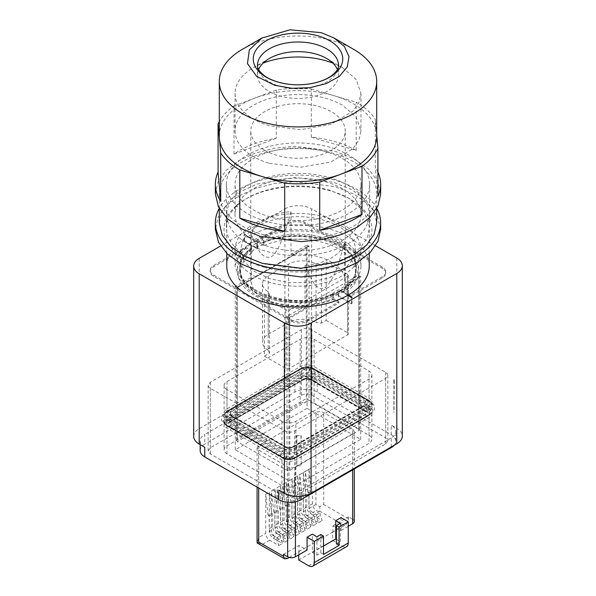 <?xml version="1.0" encoding="UTF-8"?>
<svg xmlns="http://www.w3.org/2000/svg" width="596" height="596" viewBox="0 0 596 596"><rect width="100%" height="100%" fill="white"/><g stroke="black" fill="none" stroke-linecap="round" stroke-linejoin="round"><path stroke-width="0.45" stroke-dasharray="2.98 2.23" d="M265.473 221.138A71.624 41.355 180 0 1 226.376 184.291A71.624 41.355 180 0 1 330.527 147.45A71.624 41.355 180 0 1 369.624 184.291A71.624 41.355 180 0 1 265.473 221.138M342.521 158.588A62.967 36.356 180 0 1 360.967 184.291A62.967 36.356 180 0 1 269.407 216.683A62.967 36.356 180 0 1 253.479 210.001A62.967 36.356 180 0 1 235.033 184.291A62.967 36.356 180 0 1 326.593 151.905A62.967 36.356 180 0 1 342.521 158.588M265.473 264.192A71.624 41.355 180 0 1 226.376 227.352A71.624 41.355 180 0 1 247.355 198.11A71.624 41.355 180 0 1 330.527 190.511L348.645 198.11L364.171 211.528L369.624 227.352L367.307 237.797L360.491 247.556L349.629 256.012L335.421 262.613L300.809 268.669L265.473 264.192M269.407 163.341L300.466 167.275L330.899 161.948L352.936 148.717L358.926 140.135L360.967 130.956L356.177 117.039L342.521 105.246A62.967 36.356 180 0 0 326.593 98.564A62.967 36.356 180 0 0 235.033 130.956A62.967 36.356 180 0 0 253.479 156.659A62.967 36.356 180 0 0 269.407 163.341M332.836 63.072L342.529 67.653L356.177 79.447L360.967 93.356L358.926 102.534L352.936 111.124L330.899 124.355L300.466 129.682L269.407 125.749A62.967 36.356 180 0 1 235.033 93.356A62.967 36.356 180 0 1 253.471 67.653A62.967 36.356 180 0 1 263.164 63.072M264.4 267.336A73.986 42.718 180 0 1 245.686 199.079A73.986 42.718 180 0 1 331.6 191.219A73.986 42.718 180 0 1 350.314 199.079A73.986 42.718 180 0 1 357.853 254.388A73.986 42.718 180 0 1 264.4 267.336M337.396 69.523A40.535 23.4 180 0 1 338.535 75.044A40.535 23.4 180 0 1 279.591 95.889A40.535 23.4 180 0 1 257.465 75.044A40.535 23.4 180 0 1 258.604 69.523M380.643 229.281L377.544 216.326L368.47 204.353L354.106 194.244L335.526 186.772L294.759 181.601L274.011 183.62L254.82 188.597L238.43 196.211L225.891 205.963L218.032 217.235L215.357 229.281M376.761 208.391A82.643 47.717 0 0 0 335.526 180.342A82.643 47.717 0 0 0 219.239 208.391M219.291 222.852L221.839 211.379L229.326 200.651L241.261 191.353L256.876 184.104L294.916 177.444L333.738 182.369L351.431 189.483L365.11 199.109L373.752 210.522L376.709 222.852M262.262 234.422A78.709 45.445 0 0 0 376.709 193.931A78.709 45.445 0 0 0 333.738 153.448A78.709 45.445 0 0 0 219.291 193.931A78.709 45.445 0 0 0 262.262 234.422M242.341 49.334A78.709 45.445 180 0 1 333.738 40.982A78.709 45.445 180 0 1 353.659 49.334M215.357 193.931L218.032 181.884L225.891 170.62L238.43 160.86L254.82 153.246L274.011 148.27L294.759 146.258L335.526 151.421L354.106 158.901L368.47 169.003L377.544 180.983L380.643 193.931M219.291 136.097A78.709 45.445 180 0 1 255.14 97.982A78.709 45.445 180 0 1 333.738 95.606A78.709 45.445 180 0 1 376.605 133.72A78.709 45.445 180 0 1 376.709 136.097M311.291 137.199L356.192 150.416A82.643 47.717 0 0 0 335.526 141.781A82.643 47.717 0 0 0 311.291 137.199L311.291 88.998A82.643 47.717 0 0 0 276.276 90.056L276.276 138.257A82.643 47.717 0 0 0 234.005 154.103L234.005 105.902A82.643 47.717 0 0 0 219.291 121.547M356.192 150.416L356.192 102.214A82.643 47.717 0 0 1 375.286 119.193L375.286 167.394L377.916 196.449M377.916 172.14A82.643 47.717 0 0 0 375.286 167.394M376.709 134.905L375.286 119.193M311.291 88.998L356.192 102.214M234.005 105.902L276.276 90.056M234.005 154.103L276.276 138.257M307.044 408.342L360.751 439.349L344.704 448.617L288.956 480.801L235.249 449.794L307.044 408.342L307.044 245.105L290.997 254.373L290.997 211.632A47.226 27.267 0 0 0 252.682 230.92A47.226 27.267 0 0 0 251.296 234.556L251.296 277.289L250.774 281.334L254.373 291.772L264.609 300.615L279.8 306.493L264.408 297.613L269.534 294.655L268.193 291.764A19.445 11.227 180 0 1 262.501 283.823A19.445 11.227 180 0 1 268.193 275.888L288.568 264.132A19.445 11.227 180 0 1 316.059 264.132L321.453 264.676L326.191 261.942L347.677 274.346A2.362 1.363 180 0 1 348.362 275.307A2.362 1.363 180 0 1 347.677 276.276L344.853 277.907A47.226 27.267 180 0 1 345.226 281.334A47.226 27.267 180 0 1 345.144 282.906A47.226 27.267 180 0 1 344.704 285.38L344.704 242.639A47.226 27.267 0 0 1 344.63 242.915A47.226 27.267 0 0 1 343.318 246.275A47.226 27.267 0 0 1 305.003 265.563C310.501 279.077 317.169 292.144 324.842 287.846L324.842 287.846C330.579 283.033 335.466 273.765 339.526 260.042L344.704 242.639M307.044 245.105L309.019 246.245L309.019 400.162L358.829 428.926A1.967 1.132 0 0 1 359.41 429.723A1.967 1.132 0 0 1 358.829 430.528L289.82 470.378L287.034 470.378L237.223 441.614L309.019 400.162L306.24 398.56L306.24 247.854L307.625 246.386L309.019 246.245L295.4 254.112A47.226 27.267 180 0 1 341.575 270.83A47.226 27.267 180 0 1 344.853 277.907L292.055 308.385L300.719 308.557L287.034 316.454L289.82 318.063L358.829 278.22L359.41 276.276L358.829 275.002L300.719 308.557L305.003 308.296L305.003 265.563M290.997 254.373A47.226 27.267 180 0 1 295.4 254.112L237.223 287.697L235.249 286.557L251.296 277.289M316.059 264.132L316.059 322.607L321.453 323.159L326.191 320.425L326.191 261.942M326.191 320.425L347.677 332.829A2.362 1.363 180 0 1 348.362 333.79A2.362 1.363 180 0 1 347.677 334.758L289.231 368.499A2.362 1.363 180 0 1 285.894 368.499L264.408 356.095L264.408 297.613M292.055 308.385L289.231 310.017L285.894 310.017L279.8 306.493L292.055 308.385M264.408 356.095L269.534 353.137L269.534 294.655M269.534 353.137L268.193 350.247L268.193 291.764M268.193 350.247A19.445 11.227 180 0 1 262.501 342.305A19.445 11.227 180 0 1 268.193 334.371L288.568 322.607A19.445 11.227 180 0 1 316.059 322.607M321.453 323.159L321.453 264.676M358.829 428.926L358.829 275.002L360.751 276.112L344.704 285.38M298.723 560.024L332.672 540.423L332.672 532.072L344.585 525.516A5.513 3.181 -60 0 0 348.481 518.766L348.481 516.836L352.653 519.25L352.653 429.276L323.71 412.566C321.117 411.337 318.517 411.337 315.925 412.566L315.925 504.469L319.814 506.719L323.71 504.469L323.71 412.566M352.653 429.276L354.27 431.526L352.653 433.776L295.437 466.81C292.845 468.039 290.245 468.039 287.644 466.81L258.709 450.099L257.092 447.849L258.709 445.599L315.925 412.566M306.24 247.854L237.223 287.697L237.223 441.614L236.649 440.34L237.223 438.403L306.24 398.56M287.034 470.378L287.034 316.454L288.956 317.564L305.003 308.296M268.111 515.331L265.719 494.248L269.28 492.192L269.28 531.394C269.511 534.262 270.808 536.512 273.177 538.143L282.415 543.477L280.485 538.508L280.485 535.677L276.626 533.45L273.065 535.506A5.513 3.181 -120 0 1 269.168 528.764L269.168 515.942L268.111 515.331L271.672 513.275L269.28 492.192M265.719 494.248L265.719 533.45A5.513 3.181 -120 0 0 269.615 540.2L278.853 545.534L276.924 540.565L276.924 537.741L273.065 535.506M309.019 469.253L309.019 508.455C309.25 511.316 310.546 513.566 312.915 515.205L322.153 520.532L320.223 515.562L320.223 512.739L316.364 510.511A5.513 3.181 -120 0 1 312.468 503.762L312.468 490.94L311.41 490.329L309.019 469.253L305.457 471.309L305.457 510.511A5.513 3.181 -120 0 0 309.354 517.261L318.592 522.595L316.662 517.626L316.662 514.795L312.803 512.567L316.364 510.511M303.342 472.531L303.342 511.733C303.573 514.594 304.869 516.844 307.238 518.475L316.476 523.809L314.546 518.84L314.546 516.017L310.687 513.789A5.513 3.181 -120 0 1 306.791 507.04L306.791 494.218L305.733 493.607L303.342 472.531L299.781 474.587L299.781 513.789A5.513 3.181 -120 0 0 303.677 520.532L312.915 525.866L310.985 520.897L310.985 518.073L307.126 515.845L310.687 513.789M297.665 475.809L297.665 515.011C297.896 517.872 299.192 520.122 301.561 521.753L310.799 527.087L308.87 522.118L308.87 519.295L305.01 517.067A5.513 3.181 -120 0 1 301.114 510.318L301.114 497.496L300.056 496.885L297.665 475.809L294.104 477.865L294.104 517.067A5.513 3.181 -120 0 0 298 523.809L307.238 529.144L305.308 524.175L305.308 521.351L301.449 519.123L305.01 517.067M291.988 479.08L291.988 518.289C292.219 521.15 293.515 523.4 295.884 525.031L305.122 530.365L303.193 525.396L303.193 522.573L299.334 520.345A5.513 3.181 -120 0 1 295.437 513.596L295.437 500.774L294.379 500.163L291.988 479.08L288.427 481.143L288.427 520.345A5.513 3.181 -120 0 0 292.323 527.087L301.561 532.422L299.632 527.453L299.632 524.629L295.772 522.401L299.334 520.345M286.311 482.358L286.311 521.56C286.542 524.428 287.838 526.678 290.207 528.309L299.445 533.644L297.516 528.674L297.516 525.851L293.657 523.623A5.513 3.181 -120 0 1 289.76 516.874L289.76 504.052L288.702 503.441L286.311 482.358L282.75 484.414L282.75 523.623A5.513 3.181 -120 0 0 286.646 530.365L295.884 535.7L293.955 530.731L293.955 527.907L290.096 525.679L293.657 523.623M280.634 485.636L280.634 524.838A5.513 3.181 -120 0 0 284.53 531.587L293.768 536.922L291.839 531.952L291.839 529.129L287.98 526.894A5.513 3.181 -120 0 1 284.083 520.152L284.083 507.33L283.025 506.719L280.634 485.636L277.073 487.692L277.073 526.894A5.513 3.181 -120 0 0 280.969 533.644L290.207 538.978L288.278 534.009L288.278 531.185L284.419 528.957L287.98 526.894M274.957 488.914L274.957 528.116C275.188 530.984 276.484 533.234 278.853 534.865L288.091 540.2L286.162 535.23L286.162 532.407L282.303 530.172A5.513 3.181 -120 0 1 278.406 523.43L278.406 510.608L277.349 509.997L274.957 488.914L271.396 490.97L271.396 530.172A5.513 3.181 -120 0 0 275.292 536.922L284.53 542.256L282.601 537.287L282.601 534.463L278.742 532.228L282.303 530.172M269.615 540.2L262.605 544.252L257.092 542.934L258.709 537.503L265.719 533.45M323.494 554.407L320.819 552.857L316.923 555.107L312.356 552.477L312.356 534.158M312.356 552.477L323.494 546.048M332.955 532.228L332.955 525.806L341.024 530.462L341.024 517.611M341.024 530.462L348.258 526.29M352.653 519.25A5.513 3.181 180 0 1 354.27 521.5M332.955 525.806L348.481 516.836M344.585 525.516L319.814 511.219L319.814 506.719M312.468 503.762L308.907 505.818L308.907 492.996L307.849 492.385L311.41 490.329M307.849 492.385L305.457 471.309M308.907 505.818A5.513 3.181 -120 0 0 312.803 512.567M306.791 507.04L303.23 509.096L303.23 496.274L302.172 495.663L305.733 493.607M302.172 495.663L299.781 474.587M303.23 509.096A5.513 3.181 -120 0 0 307.126 515.845M301.114 510.318L297.553 512.374L297.553 499.552L296.495 498.941L300.056 496.885M296.495 498.941L294.104 477.865M297.553 512.374A5.513 3.181 -120 0 0 301.449 519.123M295.437 513.596L291.876 515.652L291.876 502.83L290.818 502.219L294.379 500.163M290.818 502.219L288.427 481.143M291.876 515.652A5.513 3.181 -120 0 0 295.772 522.401M289.76 516.874L286.199 518.93L286.199 506.108L285.141 505.497L288.702 503.441M285.141 505.497L282.75 484.414M286.199 518.93A5.513 3.181 -120 0 0 290.096 525.679M284.083 520.152L280.522 522.208L280.522 509.386L279.464 508.775L283.025 506.719M279.464 508.775L277.073 487.692M280.522 522.208A5.513 3.181 -120 0 0 284.419 528.957M278.406 523.43L274.845 525.486L274.845 512.664L273.788 512.053L277.349 509.997M273.788 512.053L271.396 490.97M274.845 525.486A5.513 3.181 -120 0 0 278.742 532.228M269.168 528.764L272.73 526.708A5.513 3.181 -120 0 0 276.626 533.45M272.73 526.708L272.73 513.886L271.672 513.275M289.298 557.439L298.998 551.829L298.998 545.407L307.074 550.063M283.473 554.369L298.998 545.407M298.723 554.883L298.998 551.829M316.923 555.107L316.923 536.795M336.405 539.365L340.301 541.615L336.405 543.865M340.301 541.615L340.301 523.295M332.672 540.423L342.693 546.212A7.875 4.544 -120 0 0 346.626 546.599M298.723 551.673L332.672 532.072M278.853 545.534L282.415 543.477M284.53 542.256L288.091 540.2M290.207 538.978L293.768 536.922M295.884 535.7L299.445 533.644M301.561 532.422L305.122 530.365M307.238 529.144L310.799 527.087M312.915 525.866L316.476 523.809M318.592 522.595L322.153 520.532M269.168 515.942L272.73 513.886M276.924 537.741L280.485 535.677M276.924 540.565L280.485 538.508M316.662 517.626L320.223 515.562M316.662 514.795L320.223 512.739M308.907 492.996L312.468 490.94M310.985 520.897L314.546 518.84M310.985 518.073L314.546 516.017M303.23 496.274L306.791 494.218M305.308 524.175L308.87 522.118M305.308 521.351L308.87 519.295M297.553 499.552L301.114 497.496M299.632 527.453L303.193 525.396M299.632 524.629L303.193 522.573M291.876 502.83L295.437 500.774M293.955 530.731L297.516 528.674M293.955 527.907L297.516 525.851M286.199 506.108L289.76 504.052M288.278 534.009L291.839 531.952M288.278 531.185L291.839 529.129M280.522 509.386L284.083 507.33M282.601 537.287L286.162 535.23M282.601 534.463L286.162 532.407M274.845 512.664L278.406 510.608M320.819 552.857L320.819 534.545M355.454 272.335A57.454 33.175 180 0 0 281.446 240.568A57.454 33.175 180 0 0 263.954 245.612L257.092 241.648L288.263 223.656A11.801 6.817 180 0 1 304.951 223.656L382.319 268.327A11.801 6.817 180 0 1 385.776 273.139A11.801 6.817 180 0 1 382.319 277.959L350.597 296.279L343.81 292.36A57.454 33.175 0 0 0 353.026 281.893L353.13 281.677A57.454 33.175 180 0 0 355.454 272.335L355.454 249.843A57.454 33.175 0 0 0 306.173 217.011A57.454 33.175 0 0 0 242.87 240.508L240.546 249.843L244.166 261.435L254.581 271.567L270.465 278.965L289.827 282.683L310.218 282.258L329.074 277.751L344.004 269.72L353.13 259.185A57.454 33.175 0 0 0 355.454 249.843M332.046 299.065L338.908 303.029L307.737 321.02A11.801 6.817 180 0 1 291.049 321.02L213.681 276.35A11.801 6.817 180 0 1 210.224 271.538A11.801 6.817 180 0 1 213.681 266.717L245.403 248.398L252.19 252.317A57.454 33.175 0 0 0 242.974 262.784A57.454 33.175 0 0 0 242.87 263A57.454 33.175 0 0 0 240.546 272.335A57.454 33.175 0 0 0 314.554 304.109A57.454 33.175 0 0 0 332.046 299.065L332.046 298.283L338.066 293.798L338.908 291.474A2.362 1.363 60 0 1 339.303 290.967A2.362 1.363 60 0 1 340.487 291.079L334.922 294.297L334.296 293.932A60.606 34.993 180 0 1 261.517 293.85A60.606 34.993 180 0 1 241.35 253.479A60.606 34.993 180 0 1 249.94 244.591L249.396 244.278A2.362 1.363 -120 0 1 250.976 246.491L252.19 251.266L257.368 246.55L257.368 248.882A57.454 33.175 0 0 1 257.934 248.562L257.934 246.245L263.954 244.837L263.954 245.612M338.066 296.115A57.454 33.175 0 0 0 338.632 295.795L352.012 303.52L351.454 303.841L338.066 296.115L338.066 293.798M338.632 295.795L338.632 293.463L343.81 291.317L343.81 292.36M252.19 252.317L252.19 251.266M253.479 275.553A62.967 36.356 0 0 0 322.093 283.435A62.967 36.356 0 0 0 360.967 249.843A62.967 36.356 0 0 0 342.521 224.141A62.967 36.356 0 0 0 273.907 216.259A62.967 36.356 0 0 0 235.033 249.843A62.967 36.356 0 0 0 253.479 275.553M338.908 303.029L338.908 301.74L307.737 319.739A11.801 6.817 180 0 1 291.049 319.739L213.681 275.069A11.801 6.817 180 0 1 210.224 270.249A11.801 6.817 180 0 1 213.681 265.429L245.403 247.117L249.94 249.731L251.221 249.799L251.616 249.009A2.362 1.535 -127.2 0 0 251.624 248.778L251.624 247.496L249.94 244.591M334.922 294.297A2.362 1.363 -120 0 0 333.738 294.178A2.362 1.363 -120 0 0 333.343 294.685L332.642 296.614L334.296 299.073L338.908 301.74M334.296 293.932L333.179 293.768L332.046 298.283M347.811 295.311L340.487 291.079M351.454 303.841L351.454 297.419M348.369 294.99L342.521 291.615A62.967 36.356 0 0 0 360.967 265.913A62.967 36.356 0 0 0 342.521 240.203A62.967 36.356 0 0 0 254.038 239.883L255.513 240.739L261.078 237.528L261.704 237.886A60.606 34.993 180 0 1 334.483 237.968A60.606 34.993 180 0 1 354.65 278.347A60.606 34.993 180 0 1 346.06 287.235L346.604 287.548A2.362 1.363 60 0 0 345.427 287.428A2.362 1.363 60 0 0 345.024 287.935L343.81 291.317M338.632 293.463L339.459 291.153A2.362 1.363 -120 0 1 339.862 290.647A2.362 1.363 -120 0 1 341.039 290.759L342.521 291.615A62.967 36.356 0 0 1 341.962 291.936A62.967 36.356 0 0 1 253.479 291.615L239.823 279.822L235.033 265.913L235.033 249.843M352.012 303.52L352.012 297.099M261.078 237.528A2.362 1.363 60 0 1 262.657 239.741L263.358 242.468L263.395 240.791A58.244 33.629 180 0 1 324.239 237.819A58.244 33.629 180 0 1 356.244 267.842A58.244 33.629 180 0 1 352.445 279.785A58.244 33.629 180 0 1 344.376 288.188L344.384 289.716L346.06 292.375L350.597 294.99L350.597 296.279M257.092 241.648L257.092 240.367L288.263 222.368A11.801 6.817 180 0 1 304.951 222.368L382.319 267.038A11.801 6.817 180 0 1 385.776 271.858A11.801 6.817 180 0 1 382.319 276.678L350.597 294.99M263.954 244.837L263.358 242.468L262.821 243.19L261.704 243.026L257.092 240.367M257.368 248.882L243.988 241.156L244.546 240.829L257.934 248.562M226.771 265.913A71.229 41.124 0 0 1 247.631 236.828L243.988 234.727L244.546 234.407L254.038 239.883A62.967 36.356 0 0 0 253.479 240.203L247.631 236.828A71.229 41.124 180 0 1 248.189 236.515A71.229 41.124 0 0 1 348.369 236.828A71.229 41.124 0 0 1 369.229 265.913M257.368 246.55L256.541 243.272A2.362 1.363 60 0 0 254.961 241.06L253.479 240.203L239.823 251.996L235.033 265.913M243.988 241.156L243.988 234.727M245.403 248.398L245.403 247.117M257.934 246.245L257.092 242.952A2.362 1.363 -120 0 0 255.513 240.739M244.546 240.829L244.546 234.407M344.376 288.188L344.779 287.168L346.06 287.235M263.395 240.791L261.704 237.886M347.811 243.898A71.229 41.124 0 0 0 348.369 243.578A71.229 41.124 0 0 0 369.229 214.5A71.229 41.124 0 0 0 348.369 185.416A71.229 41.124 0 0 0 248.189 185.103A71.229 41.124 0 0 0 247.631 185.416A71.229 41.124 0 0 0 226.771 214.5A71.229 41.124 0 0 0 247.631 243.578A71.229 41.124 0 0 0 347.811 243.898M342.521 188.79A62.967 36.356 0 0 0 273.907 180.908A62.967 36.356 0 0 0 235.033 214.5A62.967 36.356 0 0 0 253.479 240.203A62.967 36.356 0 0 0 322.093 248.085A62.967 36.356 0 0 0 360.967 214.5A62.967 36.356 0 0 0 342.521 188.79M264.609 150.229A47.226 27.267 0 0 0 316.074 156.145A47.226 27.267 0 0 0 345.226 130.956A47.226 27.267 0 0 0 331.391 111.675A47.226 27.267 0 0 0 279.926 105.76A47.226 27.267 0 0 0 250.774 130.956A47.226 27.267 0 0 0 264.609 150.229M288.956 480.801L288.956 317.564M360.751 439.349L360.751 276.112M235.249 449.794L235.249 286.557M290.997 211.632C285.499 231.501 278.831 252.264 271.158 256.831L271.158 256.831C265.421 258.634 260.534 255.013 256.474 245.977L251.296 234.556M300.168 403.574A9.841 5.677 180 0 1 314.085 403.574L369.013 435.289A9.841 5.677 180 0 1 371.897 439.304A9.841 5.677 180 0 1 369.013 443.32L295.832 485.576A9.841 5.677 180 0 1 281.915 485.576L226.987 453.861A9.841 5.677 180 0 1 224.103 449.838A9.841 5.677 180 0 1 226.987 445.823L300.168 403.574L300.168 377.864A9.841 5.677 180 0 1 300.28 377.797A9.841 5.677 180 0 1 313.682 377.648A9.841 5.677 180 0 1 314.085 377.864L369.013 409.579A9.841 5.677 180 0 1 369.393 409.81A9.841 5.677 180 0 1 371.897 413.594A9.841 5.677 180 0 1 369.125 417.55A9.841 5.677 180 0 1 369.013 417.61L295.832 459.866A9.841 5.677 180 0 1 295.72 459.933A9.841 5.677 180 0 1 282.318 460.082A9.841 5.677 180 0 1 281.915 459.866L226.987 428.152A9.841 5.677 180 0 1 226.607 427.921A9.841 5.677 180 0 1 224.103 424.136A9.841 5.677 180 0 1 226.875 420.18A9.841 5.677 180 0 1 226.987 420.12L300.168 377.864M304.295 379.19L230.652 421.715C229.631 422.557 229.765 423.302 231.062 423.95L286.773 456.119L291.437 456.804L365.11 414.302L365.847 411.955L364.908 410.972L309.227 378.825L305.994 378.564L304.295 379.19A2.362 1.363 -120 0 1 304.049 379.414L230.637 421.797A2.362 1.363 -120 0 0 230.89 421.573M230.145 422.199L230.652 421.715A1.572 0.909 -120 0 1 230.153 421.566L304.064 378.892A1.572 0.909 -120 0 0 304.563 379.041M286.75 447.641A1.572 0.909 120 0 0 286.601 447.514L289.999 447.924L286.773 447.656A3.002 1.736 180 0 1 286.75 447.641L231.092 415.509A3.002 1.736 180 0 1 231.062 415.494L230.145 414.503L230.89 412.186A2.362 1.363 -120 0 0 229.46 410.428A5.625 3.248 180 0 0 229.46 415.025L285.171 447.194A2.362 1.363 120 0 1 286.348 447.075C287.883 447.864 289.753 447.864 291.951 447.075A2.362 1.363 60 0 1 293.128 447.194L366.54 404.811A2.362 1.363 60 0 0 365.363 404.691L365.11 404.915A2.362 1.363 60 0 1 365.363 404.691L291.951 447.075A2.362 1.363 60 0 0 291.705 447.298L365.11 404.915M304.563 369.676A1.572 0.909 -120 0 0 304.064 369.252A4.328 2.496 180 0 1 310.188 369.252L365.847 401.384A4.328 2.496 180 0 1 365.847 404.922A1.572 0.909 60 0 0 365.348 404.766C366.361 403.909 366.22 403.164 364.938 402.531A3.002 1.736 180 0 0 364.908 402.516L309.25 370.384A3.002 1.736 180 0 0 309.227 370.369L304.295 369.803L230.89 412.186M289.999 447.924L291.705 447.298M226.607 416.671A9.841 5.677 180 0 1 224.103 412.886A9.841 5.677 180 0 1 226.875 408.938A9.841 5.677 180 0 1 226.987 408.871L300.168 366.615A9.841 5.677 180 0 1 300.28 366.555A9.841 5.677 180 0 1 313.682 366.398A9.841 5.677 180 0 1 314.085 366.615L369.013 398.329A9.841 5.677 180 0 1 369.393 398.568A9.841 5.677 180 0 1 371.897 402.352A9.841 5.677 180 0 1 369.125 406.301A9.841 5.677 180 0 1 369.013 406.368L295.832 448.617A9.841 5.677 180 0 1 295.72 448.684A9.841 5.677 180 0 1 282.318 448.84A9.841 5.677 180 0 1 281.915 448.617L226.987 416.902A9.841 5.677 180 0 1 226.607 416.671M226.987 389.59A9.841 5.677 180 0 1 224.103 385.575A9.841 5.677 180 0 1 226.987 381.559L300.168 339.303A9.841 5.677 180 0 1 314.085 339.303L369.013 371.017A9.841 5.677 180 0 1 371.897 375.033A9.841 5.677 180 0 1 369.013 379.056L295.832 421.305A9.841 5.677 180 0 1 281.915 421.305L226.987 389.59L226.987 416.902M309.577 328.783L385.657 372.269L387.244 373.618L387.847 375.331L385.657 378.378L294.662 430.915C292.234 432.189 289.492 432.495 286.423 431.832L210.343 388.339L208.756 386.99L208.153 385.284L210.343 382.237L301.338 329.7C303.766 328.426 306.508 328.12 309.577 328.783M284.083 496.468L210.343 453.891L208.153 450.837L210.343 447.782L301.338 395.245C304.861 393.583 308.393 393.583 311.917 395.245L385.657 437.822L387.847 440.876L385.657 443.931L294.662 496.468C291.139 498.129 287.607 498.129 284.083 496.468L284.083 430.915M200.167 450.516A15.742 9.089 180 0 1 204.771 444.095L204.771 434.454A15.742 9.089 0 0 0 200.167 440.876A15.742 9.089 0 0 0 201.567 444.623A15.742 9.089 0 0 0 204.771 447.305M394.142 445.294A15.742 9.089 180 0 0 395.833 441.196A15.742 9.089 180 0 0 391.229 434.767L317.206 392.034A15.742 9.089 180 0 0 294.938 392.034L204.771 444.095M220.602 246.014L284.925 208.876L284.925 379.183A18.893 10.907 180 0 1 311.641 379.183L317.206 382.394A15.742 9.089 0 0 0 312.565 380.539A15.742 9.089 0 0 0 294.938 382.394L204.771 434.454M391.229 446.978L391.229 437.986A15.742 9.089 0 0 0 395.833 431.556A15.742 9.089 0 0 0 394.433 427.809A15.742 9.089 0 0 0 391.229 425.127L396.794 428.345A18.893 10.907 180 0 1 402.322 436.056M391.229 437.986L301.062 490.039A15.742 9.089 0 0 1 283.435 491.894A15.742 9.089 0 0 1 278.794 490.039M193.678 436.376A18.893 10.907 180 0 1 199.206 428.666L284.925 379.183M375.547 245.775L311.641 208.876L311.641 379.183M284.925 208.876A18.893 10.907 180 0 1 311.641 208.876M296.912 435.646A15.742 9.089 180 0 1 296.458 435.758L296.912 465.856L301.181 465.856L301.181 435.654L296.912 435.646L296.912 465.856M296.458 435.758L301.181 435.654M300.958 435.788L301.181 465.856M393.859 409.884L394.045 379.414A15.742 9.089 180 0 1 393.859 379.674L393.867 412.35M394.045 379.414L394.09 382.014M393.859 379.674L393.867 382.148M257.465 75.044L257.465 65.404A40.535 23.4 0 0 0 279.591 86.249A40.535 23.4 0 0 0 338.535 65.404L338.535 75.044M347.677 332.829L347.677 274.346M347.677 276.276L347.677 334.758M289.231 368.499L289.231 310.017M285.894 310.017L285.894 368.499M268.193 275.888L268.193 334.371M288.568 322.607L288.568 264.132M358.829 430.528L358.829 278.22M237.223 287.697L237.223 438.403M289.82 470.378L289.82 318.063M348.481 518.766L323.71 504.469M258.709 537.503L258.709 445.599M309.019 508.455L315.925 504.469M303.342 511.733L305.457 510.511M297.665 515.011L299.781 513.789M291.988 518.289L294.104 517.067M286.311 521.56L288.427 520.345M280.634 524.838L282.75 523.623M274.957 528.116L277.073 526.894M269.28 531.394L271.396 530.172M258.709 450.099L258.709 488.079M287.644 502.249L287.644 466.81M295.437 466.81L295.437 501.765M352.653 469.894L352.653 433.776M319.814 511.219L312.915 515.205M309.354 517.261L307.238 518.475M303.677 520.532L301.561 521.753M298 523.809L295.884 525.031M292.323 527.087L290.207 528.309M286.646 530.365L284.53 531.587M280.969 533.644L278.853 534.865M275.292 536.922L273.177 538.143M262.605 544.252L287.369 558.549M308.743 565.813L342.693 546.212M338.908 291.474L333.343 294.685M339.459 291.153L345.024 287.935M288.263 223.656L288.263 222.368M304.951 222.368L304.951 223.656M382.319 268.327L382.319 267.038M382.319 276.678L382.319 277.959M256.541 243.272L250.976 246.491M257.092 242.952L262.657 239.741M307.737 321.02L307.737 319.739M291.049 319.739L291.049 321.02M213.681 276.35L213.681 275.069M213.681 265.429L213.681 266.717M332.605 296.175A58.244 33.629 180 0 1 271.761 299.147A58.244 33.629 180 0 1 239.756 269.124A58.244 33.629 180 0 1 243.555 257.174A58.244 33.629 180 0 1 251.624 248.778M334.296 299.073A60.606 34.993 180 0 1 261.517 298.991A60.606 34.993 180 0 1 241.35 258.619A60.606 34.993 180 0 1 249.94 249.731M254.961 241.06L249.396 244.278M341.039 290.759L346.604 287.548M261.704 243.026A60.606 34.993 180 0 1 334.483 243.116A60.606 34.993 180 0 1 354.65 283.487A60.606 34.993 180 0 1 346.06 292.375M263.395 242.073A58.244 33.629 180 0 1 324.239 239.1A58.244 33.629 180 0 1 356.244 269.124A58.244 33.629 180 0 1 352.445 281.074A58.244 33.629 180 0 1 344.376 289.47M332.605 294.886A58.244 33.629 180 0 1 271.761 297.858A58.244 33.629 180 0 1 239.756 267.842A58.244 33.629 180 0 1 243.555 255.893A58.244 33.629 180 0 1 251.624 247.496M314.085 377.864L314.085 403.574M369.013 435.289L369.013 409.579M369.013 417.61L369.013 443.32M295.832 485.576L295.832 459.866M281.915 459.866L281.915 485.576M226.987 453.861L226.987 428.152M226.987 420.12L226.987 445.823M229.46 421.677A5.625 3.248 180 0 0 229.46 426.274L285.171 458.436A5.625 3.248 180 0 0 293.128 458.436L366.54 416.053A5.625 3.248 180 0 0 366.54 411.456L310.829 379.294A5.625 3.248 180 0 0 302.872 379.294L229.46 421.677A2.362 1.363 -120 0 0 230.637 421.797L230.153 422.184M302.872 379.294A2.362 1.363 -120 0 0 304.049 379.414C305.584 378.624 307.447 378.624 309.652 379.414A2.362 1.363 -60 0 1 309.227 378.825M310.829 379.294A2.362 1.363 -60 0 1 309.652 379.414L365.363 411.575A2.362 1.363 -60 0 1 364.938 410.994M366.54 411.456A2.362 1.363 -60 0 1 365.363 411.575L365.855 411.985M366.54 416.053A2.362 1.363 60 0 1 365.11 414.302M293.128 458.436A2.362 1.363 60 0 1 291.705 456.685M285.171 458.436A2.362 1.363 120 0 0 286.773 456.119M229.46 426.274A2.362 1.363 120 0 0 231.062 423.95M304.064 378.892A4.328 2.496 180 0 1 310.188 378.892A1.572 0.909 -60 0 1 309.399 378.974A1.572 0.909 -60 0 1 309.25 378.84M291.437 456.804A1.572 0.909 60 0 0 291.936 457.229L365.847 414.563A4.328 2.496 180 0 0 365.847 411.024A1.572 0.909 -60 0 1 365.057 411.106A1.572 0.909 -60 0 1 364.908 410.972M365.847 414.563A1.572 0.909 60 0 1 365.348 414.131M365.847 411.024L310.188 378.892M291.936 457.229A4.328 2.496 180 0 1 285.812 457.229A1.572 0.909 120 0 0 286.75 456.104M230.153 421.566A4.328 2.496 180 0 0 230.153 425.097A1.572 0.909 120 0 0 231.092 423.965M230.153 425.097L285.812 457.229M302.127 377.775L228.216 420.441A7.077 4.083 180 0 0 228.216 426.222L283.867 458.354A7.077 4.083 180 0 0 293.873 458.354L367.784 415.68A7.077 4.083 180 0 0 367.784 409.906L312.133 377.775A7.077 4.083 180 0 0 302.127 377.775A1.572 0.909 -120 0 1 301.114 376.449L227.203 419.122A1.572 0.909 -120 0 0 228.216 420.441M367.784 409.906A1.572 0.909 -60 0 0 368.797 408.58L313.138 376.449L313.608 375.011A9.164 5.289 0 0 0 300.645 375.011L301.114 376.449A8.5 4.91 180 0 1 313.138 376.449A1.572 0.909 -60 0 1 312.133 377.775M228.216 426.222A1.572 0.909 120 0 1 227.426 426.296A1.572 0.909 120 0 1 227.203 426.058L282.862 458.19A1.572 0.909 120 0 0 283.085 458.428C286.944 460.291 290.803 460.291 294.662 458.428A1.572 0.909 60 0 0 294.886 458.19A8.5 4.91 180 0 1 282.862 458.19L282.392 457.303A9.164 5.289 0 0 0 295.355 457.303L294.886 458.19L368.797 415.524L369.267 414.63A9.164 5.289 0 0 0 371.435 412.633A9.164 5.289 0 0 0 369.267 407.142L368.797 408.58A8.5 4.91 180 0 1 370.809 413.669A8.5 4.91 180 0 1 368.797 415.524A1.572 0.909 60 0 1 368.574 415.755A1.572 0.909 60 0 1 367.784 415.68M283.867 458.354A1.572 0.909 120 0 1 283.085 458.428L227.426 426.296L225.191 424.21A8.5 4.91 180 0 0 227.203 426.058L226.733 425.172L282.392 457.303A1.572 0.909 120 0 0 282.169 457.065C286.639 459.136 291.109 459.136 295.571 457.065A1.572 0.909 60 0 0 295.355 457.303L369.267 414.63A1.572 0.909 60 0 1 369.483 414.391L371.435 412.633L370.809 413.669L368.574 415.755L294.662 458.428A1.572 0.909 60 0 1 293.873 458.354M225.191 424.21A8.5 4.91 180 0 1 227.203 419.122L226.733 417.684A9.164 5.289 0 0 0 224.565 423.167A9.164 5.289 0 0 0 226.733 425.172A1.572 0.909 120 0 0 226.517 424.933A1.572 0.909 120 0 0 226.219 424.859A9.894 5.714 180 0 1 226.219 416.775L300.131 374.102A9.894 5.714 180 0 1 314.122 374.102A1.572 0.909 -60 0 0 313.608 375.011L369.267 407.142A1.572 0.909 -60 0 1 369.781 406.241A9.894 5.714 180 0 1 369.781 414.317A1.572 0.909 60 0 0 369.483 414.391L295.571 457.065A1.572 0.909 60 0 1 295.869 456.99L369.781 414.317A3.151 1.818 60 0 0 370.369 414.168A3.151 1.818 60 0 0 371.017 412.73A3.151 1.818 60 0 0 369.781 409.705A1.572 0.909 60 0 1 369.267 408.796A9.164 5.289 180 0 0 371.435 403.313L369.483 401.555A1.572 0.909 -60 0 1 369.267 401.317A9.164 5.289 180 0 1 371.435 403.313L370.809 402.278A8.5 4.91 180 0 1 368.797 407.366L369.267 408.796L295.355 451.47A9.164 5.289 180 0 1 282.392 451.47A1.572 0.909 120 0 1 281.878 452.379A3.151 1.818 120 0 0 280.634 455.404A3.151 1.818 120 0 0 281.29 456.841A3.151 1.818 120 0 0 281.878 456.99A1.572 0.909 120 0 1 282.169 457.065L226.517 424.933L224.565 423.167L225.191 424.21M300.645 375.011L226.733 417.684A1.572 0.909 -120 0 0 226.219 416.775A3.151 1.818 -120 0 1 224.983 413.758A3.151 1.818 -120 0 1 225.631 412.313A3.151 1.818 -120 0 1 226.219 412.171A1.572 0.909 -120 0 0 226.517 412.097A1.572 0.909 -120 0 0 226.733 411.858L227.203 410.964L301.114 368.291A8.5 4.91 180 0 1 313.138 368.291L313.608 369.185A1.572 0.909 -60 0 0 313.831 369.423C309.361 367.352 304.891 367.352 300.429 369.423A1.572 0.909 -120 0 0 300.645 369.185L226.733 411.858A9.164 5.289 180 0 0 224.565 413.855A9.164 5.289 180 0 0 226.733 419.338L282.392 451.47L282.862 450.04L227.203 417.908L226.733 419.338A1.572 0.909 120 0 1 226.219 420.247A3.151 1.818 120 0 0 224.983 423.264A3.151 1.818 120 0 0 225.631 424.71A3.151 1.818 120 0 0 226.219 424.859L281.878 456.99A9.894 5.714 180 0 0 295.869 456.99A3.151 1.818 60 0 0 296.458 456.841L370.369 414.168C373.55 411.65 374.906 409.586 374.43 407.969C374.906 406.36 373.55 404.297 370.369 401.778A3.151 1.818 -60 0 1 371.017 403.216A3.151 1.818 -60 0 1 369.781 406.241L314.122 374.102A3.151 1.818 -60 0 0 315.366 371.084A3.151 1.818 -60 0 0 314.71 369.639A3.151 1.818 -60 0 0 314.122 369.498A1.572 0.909 -60 0 1 313.831 369.423L369.483 401.555A1.572 0.909 -60 0 0 369.781 401.63A3.151 1.818 -60 0 1 370.369 401.778L314.71 369.639C309.659 367.173 304.601 367.173 299.542 369.639A3.151 1.818 -120 0 0 298.894 371.084A3.151 1.818 -120 0 0 300.131 374.102A1.572 0.909 -120 0 1 300.645 375.011M300.131 369.498L226.219 412.171A9.894 5.714 180 0 0 226.219 420.247L281.878 452.379A9.894 5.714 180 0 0 295.869 452.379L369.781 409.705A9.894 5.714 180 0 0 369.781 401.63L314.122 369.498A9.894 5.714 180 0 0 300.131 369.498A3.151 1.818 -120 0 0 299.542 369.639L225.631 412.313C222.45 414.831 221.094 416.902 221.57 418.511C221.094 420.128 222.45 422.192 225.631 424.71L281.29 456.841C286.341 459.307 291.399 459.307 296.458 456.841A3.151 1.818 60 0 0 297.106 455.404A3.151 1.818 60 0 0 295.869 452.379A1.572 0.909 60 0 1 295.355 451.47L294.886 450.04L368.797 407.366A1.572 0.909 60 0 0 367.784 406.04A7.077 4.083 180 0 0 367.784 400.266A1.572 0.909 -60 0 1 368.574 400.184A1.572 0.909 -60 0 1 368.797 400.423L369.267 401.317L313.608 369.185A9.164 5.289 180 0 0 300.645 369.185L301.114 368.291A1.572 0.909 -120 0 1 301.338 368.052L227.426 410.726A1.572 0.909 -120 0 0 227.203 410.964A8.5 4.91 180 0 0 225.191 412.819L224.565 413.855L226.517 412.097L300.429 369.423A1.572 0.909 -120 0 1 300.131 369.498M368.797 400.423A8.5 4.91 180 0 1 370.809 402.278L368.574 400.184L312.915 368.052A1.572 0.909 -60 0 1 313.138 368.291L368.797 400.423M293.873 448.713A1.572 0.909 60 0 1 294.886 450.04A8.5 4.91 180 0 1 282.862 450.04A1.572 0.909 120 0 1 283.867 448.713A7.077 4.083 180 0 0 293.873 448.713L367.784 406.04M228.216 410.808A7.077 4.083 180 0 0 228.216 416.582A1.572 0.909 120 0 0 227.203 417.908A8.5 4.91 180 0 1 225.191 412.819L227.426 410.726A1.572 0.909 -120 0 1 228.216 410.808L302.127 368.134A1.572 0.909 -120 0 0 301.338 368.052C305.197 366.19 309.056 366.19 312.915 368.052A1.572 0.909 -60 0 0 312.133 368.134A7.077 4.083 180 0 0 302.127 368.134M367.784 400.266L312.133 368.134M228.216 416.582L283.867 448.713M304.064 369.252L230.153 411.925A4.328 2.496 180 0 0 230.153 415.457L285.812 447.589A4.328 2.496 180 0 0 291.936 447.589L365.847 404.922M230.652 412.35A1.572 0.909 -120 0 0 230.153 411.925M309.25 370.384A1.572 0.909 -60 0 1 310.188 369.252M364.908 402.516A1.572 0.909 -60 0 1 365.847 401.384M291.437 447.44A1.572 0.909 60 0 1 291.936 447.589M231.092 415.509A1.572 0.909 120 0 0 230.943 415.382L286.601 447.514A1.572 0.909 120 0 0 285.812 447.589M230.577 415.114L230.943 415.382A1.572 0.909 120 0 0 230.153 415.457M231.062 415.494A2.362 1.363 120 0 0 230.637 414.905A2.362 1.363 120 0 0 229.46 415.025M304.295 369.803A2.362 1.363 -120 0 0 302.872 368.045L229.46 410.428M309.227 370.369A2.362 1.363 -60 0 1 310.829 368.045A5.625 3.248 180 0 0 302.872 368.045M364.938 402.531A2.362 1.363 -60 0 1 366.54 400.214L310.829 368.045M366.54 400.214A5.625 3.248 180 0 1 366.54 404.811M286.773 447.656A2.362 1.363 120 0 0 286.348 447.075L230.145 414.503M293.128 447.194A5.625 3.248 180 0 1 285.171 447.194M226.987 381.559L226.987 408.871M300.168 366.615L300.168 339.303M314.085 339.303L314.085 366.615M369.013 398.329L369.013 371.017M369.013 379.056L369.013 406.368M295.832 448.617L295.832 421.305M281.915 421.305L281.915 448.617M301.338 395.245L301.338 329.7M311.917 395.245L311.917 329.7M385.657 437.822L385.657 372.269M385.657 443.931L385.657 378.378M294.662 496.468L294.662 430.915M210.343 453.891L210.343 388.339M210.343 447.782L210.343 382.237M294.938 392.034L294.938 382.394M317.206 392.034L317.206 382.394M391.229 434.767L391.229 425.127M301.062 496.274L301.062 490.039M396.794 258.038L396.794 428.345M199.206 258.359L199.206 428.666M226.376 184.291L226.376 227.352M369.624 184.291L369.624 227.352M360.967 93.356L360.967 130.956M235.033 93.356L235.033 130.956M247.355 198.11L245.686 199.079M348.645 198.11L350.314 199.079M326.66 58.49L342.529 67.653M269.34 58.49L253.471 67.653M376.709 208.481L376.709 193.931M219.291 208.481L219.291 193.931M307.625 246.386L236.649 287.361M348.362 275.307L348.362 333.79M262.501 283.823L262.501 342.305M359.41 429.723L359.41 276.276M236.649 440.34L236.649 287.369M257.092 447.849L257.092 487.148M354.27 431.526L354.27 468.963M240.546 272.335L240.546 249.843M385.776 271.858L385.776 273.139M360.967 265.913L360.967 249.843M210.224 270.249L210.224 271.538M251.221 249.799L243.317 257.993C240.933 261.659 239.748 265.369 239.756 269.124L239.756 267.842C236.463 292.293 297.121 311.209 333.179 293.768M339.303 290.967L333.738 294.178M339.862 290.647L345.427 287.428M344.779 287.168L352.683 278.973C355.067 275.307 356.252 271.59 356.244 267.842L356.244 269.124C359.537 244.665 298.879 225.757 262.821 243.19M226.771 253.471L226.771 214.5M369.229 253.471L369.229 214.5M235.033 214.5L235.033 184.291M360.967 214.5L360.967 184.291M250.774 281.334L250.774 130.956M345.226 281.334L345.226 130.956M344.287 244.144L344.63 242.915M371.897 413.594L371.897 439.304M224.103 424.136L224.103 449.838M365.423 411.374L309.399 378.974L305.994 378.564M224.103 385.575L224.103 412.886M371.897 375.033L371.897 402.352M387.847 440.876L387.847 375.324M208.153 450.837L208.153 385.284M200.167 444.646L200.167 440.876M395.833 441.196L395.833 431.556M394.023 380.926L394.023 411.128M394.254 380.829L394.023 411.166"/><path stroke-width="0.89" d="M263.164 63.072A62.967 36.356 180 0 1 326.593 60.963L332.836 63.072M258.604 69.523A40.535 23.4 180 0 1 269.34 58.49A40.535 23.4 180 0 1 316.409 54.191A40.535 23.4 180 0 1 326.66 58.49A40.535 23.4 180 0 1 337.396 69.523M219.239 208.391A82.643 47.717 0 0 0 215.357 222.852L215.357 229.281L218.456 242.229L227.53 254.209L241.894 264.319L260.474 271.791L301.241 276.961L321.989 274.942L341.18 269.966L357.57 262.352L370.109 252.592L377.968 241.328L380.643 229.281L380.643 222.852A82.643 47.717 0 0 0 376.761 208.391M215.357 222.852A82.643 47.717 0 0 0 260.474 265.362A82.643 47.717 0 0 0 380.643 222.852M277.676 81.995A44.76 25.844 0 0 0 337.88 70.708A44.76 25.844 0 0 0 318.324 35.954A44.76 25.844 0 0 0 258.12 47.24A44.76 25.844 0 0 0 277.676 81.995M376.709 208.481L376.709 222.852L374.161 234.325L366.674 245.06L354.739 254.35L339.124 261.599L301.084 268.26L262.262 263.343L244.569 256.22L230.89 246.595L222.248 235.189L219.291 222.852L219.291 208.481M274.771 85.288L291.98 88.305L309.942 87.694L326.422 83.537L339.392 76.34L347.237 66.99L349.003 56.657L344.466 46.607L334.177 38.084L321.229 32.661L289.999 29.8L261.823 38.092L249.344 49.848L247.467 63.593L256.608 76.333L274.771 85.288M334.177 38.092L353.659 49.334A78.709 45.445 180 0 1 376.709 81.466A78.709 45.445 180 0 1 262.262 121.956A78.709 45.445 180 0 1 219.291 81.466A78.709 45.445 180 0 1 242.341 49.334L261.823 38.092M361.995 214.485L319.724 230.332A82.643 47.717 0 0 0 361.995 214.485L361.995 166.284A82.643 47.717 0 0 0 377.916 148.248L377.916 196.449A82.643 47.717 0 0 0 380.643 184.291L380.643 193.931L377.968 205.985L370.109 217.249L357.57 227.001L341.18 234.615L321.989 239.592L301.241 241.611L260.474 236.448L241.894 228.968L227.53 218.859L218.456 206.886L215.357 193.931L215.357 184.291A82.643 47.717 0 0 0 220.714 201.195L220.714 152.993A82.643 47.717 0 0 0 239.808 169.972L262.262 176.58A78.709 45.445 180 0 1 219.395 138.466A78.709 45.445 180 0 1 219.291 136.097L219.291 81.466M376.709 81.466L376.709 136.097A78.709 45.445 180 0 1 340.86 174.211A78.709 45.445 180 0 1 262.262 176.58L284.709 183.188A82.643 47.717 0 0 0 319.724 182.13L319.724 230.332M284.709 231.39L239.808 218.173A82.643 47.717 0 0 0 260.474 226.808A82.643 47.717 0 0 0 284.709 231.39L284.709 183.188M380.643 184.291A82.643 47.717 0 0 0 377.916 172.14M239.808 218.173L239.808 169.972M220.714 201.195L218.084 172.14A82.643 47.717 0 0 0 215.357 184.291M218.084 172.14L218.084 123.938L220.714 152.993M219.291 121.547A82.643 47.717 0 0 0 218.084 123.938M361.995 166.284L319.724 182.13M377.916 148.248L376.709 134.905M257.092 487.148L257.092 542.934L258.709 542.002L258.709 488.079M257.092 542.934L284.612 558.825L283.473 556.299L283.473 554.369L287.644 556.783L287.644 502.249M295.437 501.765L295.437 556.783A5.513 3.181 180 0 1 287.644 556.783M295.437 556.783L307.074 550.063L307.074 537.212L312.356 534.158L316.923 536.795L320.819 534.545L323.494 536.087L323.494 554.407L339.072 545.407L339.072 527.087L348.258 521.791L341.024 517.611L335.734 520.666L340.301 523.295L336.405 525.545L339.072 527.087M323.494 546.048L335.734 538.978L335.734 520.666M348.258 526.29L352.653 523.75L352.653 469.894M354.27 468.963L354.27 521.5A5.513 3.181 180 0 1 352.653 523.75M284.612 558.825L287.369 558.549L289.298 557.439M298.723 554.883L298.723 560.024L308.743 565.813A7.875 4.544 -120 0 0 312.676 566.2A7.875 4.544 -120 0 0 314.308 562.594L314.308 541.392L307.074 537.212M314.308 541.392L323.494 536.087M336.405 525.545L336.405 543.865L339.072 545.407M335.734 538.978L336.405 539.365M312.676 566.2L346.626 546.599A7.875 4.544 -120 0 0 348.258 542.993L348.258 521.791M351.454 297.419L347.811 295.311A71.229 41.124 180 0 0 348.369 294.99L352.012 297.099L351.454 297.419M226.771 253.471L226.771 265.913A71.229 41.124 0 0 0 247.631 294.99A71.229 41.124 0 0 0 347.811 295.311M348.369 294.99A71.229 41.124 0 0 0 369.229 265.913L369.229 253.471M394.142 445.294A15.742 9.089 180 0 1 391.229 447.626L301.062 499.679A15.742 9.089 180 0 1 278.794 499.679L204.771 456.946A15.742 9.089 180 0 1 200.167 450.516L200.167 444.646M375.547 245.775L396.794 258.038A18.893 10.907 180 0 1 402.322 265.749A18.893 10.907 180 0 1 396.794 273.46L311.075 322.95L311.075 493.257A18.893 10.907 180 0 1 284.359 493.257L278.794 490.039L278.794 499.679M402.322 265.749L402.322 436.056A18.893 10.907 180 0 1 396.794 443.767L311.075 493.257M204.771 456.946L204.771 447.305L199.206 444.095A18.893 10.907 180 0 1 193.678 436.376L193.678 266.077A18.893 10.907 180 0 1 199.206 258.359L220.602 246.014M193.678 266.077A18.893 10.907 180 0 0 199.206 273.788L284.359 322.95L284.359 493.257M311.075 322.95A18.893 10.907 180 0 1 284.359 322.95M338.535 65.404A40.535 23.4 0 0 0 316.409 44.551A40.535 23.4 0 0 0 257.465 65.404C257.45 67.534 258.426 69.762 260.392 72.071L263.812 75.26C267.351 78.002 272.074 80.266 277.974 82.047C290.2 85.459 302.656 85.705 315.336 82.777C322.406 80.967 328.001 78.471 332.121 75.305L335.578 72.109C337.574 69.754 338.565 67.519 338.535 65.404M283.473 556.299L258.709 542.002M348.258 542.993L314.308 562.594M391.229 447.626L391.229 446.978M301.062 499.679L301.062 496.274M396.794 273.46L396.794 443.767M199.206 273.788L199.206 444.095"/></g></svg>
